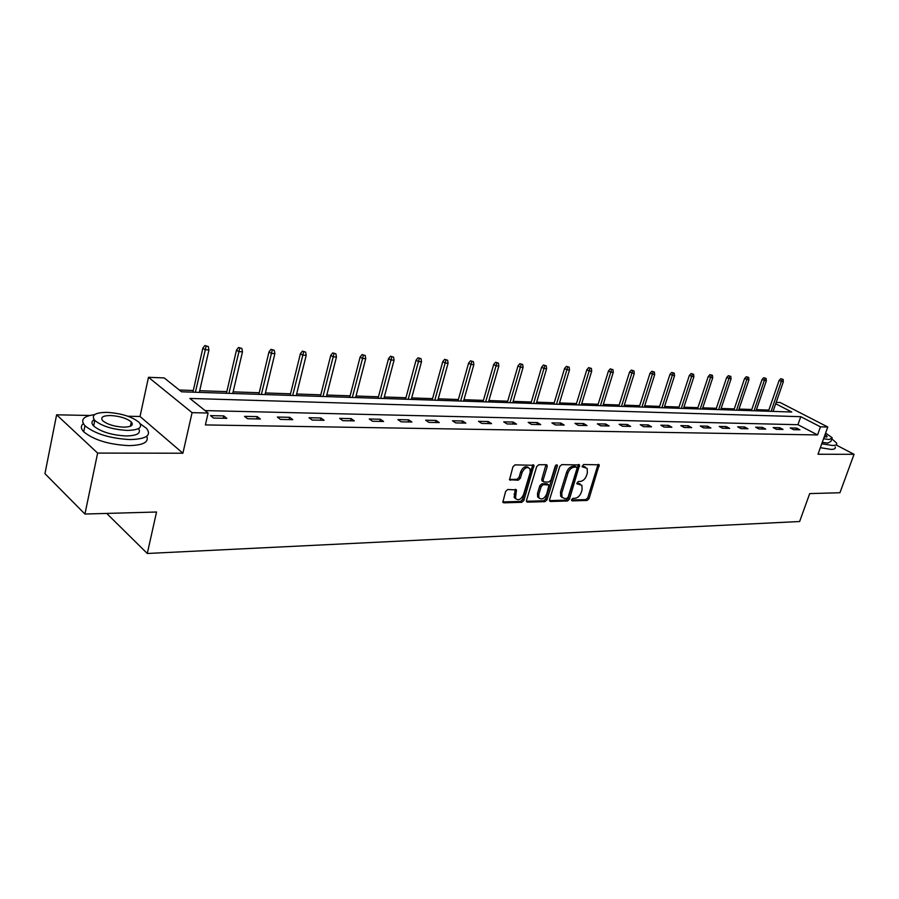 <?xml version="1.0" encoding="UTF-8"?>
<svg xmlns="http://www.w3.org/2000/svg" width="899" height="899" viewBox="0 0 899 899"><rect width="100%" height="100%" fill="white"/><g stroke="black" fill="none" stroke-linecap="round" stroke-linejoin="round"><path stroke-width="1.35" d="M571.607 499.642L572.213 500.867L587.137 500.451L589.081 498.619L599.206 464.828L583.53 464.513L582.181 466.772L587.159 468.401L587.373 472.852L586.519 475.582C585.148 479.1 583.046 481.066 580.192 481.459L578.248 481.493L576.9 483.729L581.923 485.37L582.102 489.697L581.26 492.405C579.9 495.911 577.799 497.866 574.944 498.293L573 498.349L571.607 499.642M507.733 489.517L505.631 491.438L502.822 502.249L503.788 502.822L521.813 502.316L523.892 500.406L533.984 465.3L515.048 464.873L512.936 466.795L509.519 479.751L518.24 480.201L520.33 478.29L522.049 472.559C524.567 467.615 527.23 466.39 530.039 468.862L530.185 472.481L523.499 494.731C520.926 499.709 518.24 500.912 515.453 498.349L516.431 489.91L507.733 489.517M84.933 514.037L44.95 473.649L56.615 414.81L97.631 453.085L84.933 514.037L156.55 512.014L147.279 553.481L799.627 521.521L809.707 493.596L839.936 492.742L854.05 454.31L817.989 454.253L827.788 427.003L820.45 426.834L817.551 434.925L205.388 424.924L208.118 413.023L192.083 412.652L148.481 377.299L164.202 377.928L181.564 391.795L791.761 412.023L775.713 403.741M97.631 453.085L182.902 453.22L192.083 412.652M549.57 499.698L550.469 501.496L567.483 501.001L569.472 499.159L579.585 464.963L561.774 464.626L559.74 466.491L549.57 499.698M544.985 501.653L527.466 502.148L526.556 501.62L526.522 500.338L536.681 466.637L538.748 464.749L546.3 464.704L547.221 466.57L543.075 480.201L543.996 482.044L548.941 481.965L550.986 480.088L555.29 465.963L557.301 464.985L557.346 465.952L547.008 499.777L544.985 501.653L543.681 500.777L526.443 501.26M854.05 454.31L836.025 444.904M106.7 513.419L147.279 553.481M817.551 434.925L797.941 424.699L205.084 410.596M796.671 428.081L790.221 427.946L793.491 429.666L799.93 429.789L796.671 428.081L796.087 429.711M779.759 427.722L773.14 427.576L776.421 429.317L783.04 429.452L779.759 427.722L779.186 429.374M762.419 427.351L755.632 427.205L758.913 428.969L765.701 429.104L762.419 427.351L761.835 429.025M744.63 426.98L737.663 426.823L740.945 428.609L747.912 428.756L744.63 426.98L744.046 428.677M726.37 426.587L719.211 426.441L722.504 428.239L729.662 428.385L726.37 426.587L725.785 428.306M707.614 426.193L700.265 426.036L703.569 427.868L710.907 428.014L707.614 426.193L707.03 427.935M688.353 425.778L680.813 425.62L684.105 427.474L691.657 427.632L688.353 425.778L687.769 427.553M668.564 425.362L660.81 425.193L664.114 427.081L671.868 427.227L668.564 425.362L667.979 427.149M648.224 424.924L640.257 424.755L643.56 426.665L651.539 426.823L648.224 424.924L647.64 426.744M627.311 424.485L619.119 424.306L622.423 426.238L630.626 426.407L627.311 424.485L626.727 426.328M605.802 424.025L597.363 423.845L600.667 425.811L609.106 425.98L605.802 424.025L605.218 425.901M583.665 423.553L574.978 423.373L578.282 425.362L586.968 425.53L583.665 423.553L583.08 425.452M560.875 423.069L551.93 422.89L555.234 424.901L564.179 425.081L560.875 423.069L560.291 425.002M537.411 422.575L528.196 422.384L531.478 424.429L540.704 424.609L537.411 422.575L536.827 424.53M513.228 422.058L503.721 421.856L507.002 423.935L516.509 424.126L513.228 422.058L512.644 424.047M488.292 421.53L478.504 421.328L481.774 423.429L491.573 423.631L488.292 421.53L487.708 423.553M462.58 420.99L452.478 420.777L455.737 422.912L465.851 423.114L462.58 420.99L462.007 423.036M436.049 420.429L425.62 420.204L428.868 422.373L439.296 422.586L436.049 420.429L435.476 422.508M408.663 419.844L397.897 419.608L401.123 421.822L411.899 422.036L408.663 419.844L408.09 421.957M380.378 419.237L369.253 419.001L372.456 421.249L383.592 421.462L380.378 419.237L379.805 421.395M351.149 418.619L339.642 418.372L342.822 420.653L354.33 420.878L351.149 418.619L350.576 420.811M320.921 417.979L309.02 417.732L312.167 420.035L324.078 420.283L320.921 417.979L320.359 420.204M289.647 417.316L277.33 417.057L280.443 419.406L292.782 419.653L289.647 417.316L289.085 419.575M257.271 416.63L244.517 416.361L247.596 418.743L260.373 419.001L257.271 416.63L256.721 418.934M223.739 415.911L210.523 415.63L213.557 418.069L226.795 418.327L223.739 415.911L223.199 418.26M768.847 410.079L756.441 409.663M751.778 409.494L739 409.067M734.281 408.899L721.11 408.461M716.334 408.292L702.76 407.831M697.916 407.663L683.914 407.191M679.015 407.022L664.563 406.528M659.608 406.359L644.695 405.854M639.683 405.685L624.277 405.157M619.197 404.988L603.285 404.449M598.138 404.269L581.709 403.707M576.495 403.539L559.515 402.954M554.222 402.774L536.669 402.179M531.309 401.999L513.149 401.381M507.71 401.19L488.921 400.561M483.415 400.37L463.963 399.707M458.378 399.516L438.229 398.83M432.565 398.639L411.686 397.931M405.943 397.729L384.3 396.998M378.468 396.796L356.026 396.032M350.104 395.83L326.82 395.043M320.808 394.83L296.636 394.009M290.534 393.807L265.419 392.953M259.227 392.739L233.122 391.852M226.84 391.638L199.69 390.717M193.307 390.492L179.339 390.02M182.902 453.22L140.03 416.484L127.916 416.237M89.686 415.473L56.615 414.81M140.03 416.484L148.481 377.299M776.197 402.347L780.141 402.516L827.788 427.003M820.45 426.834L800.773 416.687L189.869 398.437L208.118 413.023M797.941 424.699L800.773 416.687M580.316 484.112L578.091 483.156L579.394 483.999M576.776 483.179L578.091 483.156M585.541 467.165L583.361 466.233L584.676 467.064M582.058 466.244L583.361 466.233M571.539 500.001L585.833 499.597L587.777 497.776L598.037 464.435M549.48 500.619L566.179 500.147L568.168 498.304L578.417 464.536M566.696 498.518L568.089 497.214L577.034 468.39L576.428 467.12L574.349 467.132C571.449 467.514 569.314 469.48 567.932 473.065L561.819 492.866L561.976 497.091L564.628 498.574L566.696 498.518M576.506 467.12L575.113 466.289L576.428 467.12M562.313 497.585L560.673 496.237L560.515 492L566.617 472.222C567.999 468.649 570.135 466.671 573.034 466.3L575.113 466.289M542.569 481.179L541.771 479.347L545.974 464.704M543.681 500.777L545.704 498.9L556.088 464.873M538.804 494.27L538.917 497.754C541.636 500.147 544.232 498.923 546.704 494.079L549.008 485.044L543.21 484.64L541.164 486.528L538.804 494.27L537.512 493.394L537.624 496.889L539.164 498.147M548.278 484.561L546.85 483.696L548.154 484.55M537.512 493.394L539.85 485.662L541.895 483.786L546.85 483.696M515.756 498.833L514.161 497.462L515.239 489.359M528.432 467.559C525.522 465.704 522.948 467.087 520.735 471.694L522.049 472.559M509.418 479.437L516.936 479.324L519.026 477.414L520.735 471.694M502.732 501.923L520.521 501.428L522.589 499.529L532.792 464.772M783.119 379.4L780.759 378.693L783.119 379.4L783.332 381.783L779.085 380.524L768.443 411.259M782.04 379.333L771.106 411.337M783.332 381.783L773.05 411.405M779.085 380.524L780.759 378.693M821.753 443.769L832.452 445.488C835.879 445.466 837.261 444.668 836.609 443.061L832.013 438.982M820.349 447.691L831.036 449.399C834.463 449.376 835.845 448.556 835.205 446.938M831.744 439.15L830.946 441.364L827.934 443.117L822.259 442.353M823.563 438.757L829.226 439.521L832.238 437.791L825.597 433.082M824.08 437.307L827.058 436.262L825.091 434.487M94.597 414.63C83.259 416.158 80.045 419.867 84.956 425.766C95.092 433.902 110.195 438.51 130.276 439.589C146.357 439.06 151.785 435.33 146.548 428.396L140.177 423.766M83.326 423.676C80.573 425.879 80.708 428.598 83.719 431.812C93.822 440.004 108.914 444.6 128.984 445.623C143.199 445.263 149.11 442.139 146.728 436.251M131.018 423.373L132.344 424.013M138.558 428.565C141.334 433.228 137.221 435.689 126.208 435.97C111.746 435.172 100.89 431.846 93.642 425.991C91.249 423.407 91.417 421.316 94.148 419.709M127.388 430.419C139.042 430.104 142.963 427.452 139.154 422.451C132.131 416.653 121.387 413.293 106.914 412.36C94.912 412.529 90.866 415.226 94.788 420.44C102.048 426.261 112.914 429.587 127.388 430.419M110.487 415.518C102.789 415.641 100.205 417.372 102.722 420.71C107.374 424.463 114.353 426.609 123.68 427.149C131.232 426.969 133.771 425.249 131.31 422.002C126.759 418.271 119.814 416.102 110.487 415.518M94.777 420.417L92.912 420.597M766.117 378.423L763.734 377.715L766.117 378.423L766.341 380.85L762.037 379.569L751.373 410.686M765.015 378.367L754.047 410.776M766.341 380.85L756.037 410.843M762.037 379.569L763.734 377.715M748.687 377.423L746.271 376.703L748.687 377.423L748.923 379.884L744.563 378.58L733.876 410.113M747.552 377.366L736.551 410.191M748.923 379.884L738.596 410.259M744.563 378.58L746.271 376.703M730.808 376.4L728.347 375.67L730.808 376.4L731.056 378.895L726.628 377.58L715.93 409.517M729.64 376.344L718.604 409.607M731.056 378.895L720.706 409.674M726.628 377.58L728.347 375.67M712.457 375.355L709.963 374.613L712.457 375.355L712.705 377.872L708.232 376.546L697.512 408.899M711.255 375.288L700.197 408.989M712.705 377.872L702.344 409.067M708.232 376.546L709.963 374.613M693.612 374.276L691.095 373.523L693.612 374.276L693.882 376.827L689.342 375.479L678.61 408.27M692.387 374.209L681.296 408.36M693.882 376.827L683.498 408.438M689.342 375.479L691.095 373.523M674.261 373.175L671.71 372.411L674.261 373.175L674.542 375.76L669.946 374.389L659.203 407.629M673.003 373.096L661.889 407.719M674.542 375.76L664.159 407.798M669.946 374.389L671.71 372.411M654.382 372.04L651.797 371.265L654.382 372.04L654.686 374.658L650.022 373.276L639.268 406.966M653.09 371.961L641.953 407.056M654.686 374.658L644.28 407.135M650.022 373.276L651.797 371.265M633.964 370.871L631.334 370.085L633.964 370.871L634.267 373.534L629.536 372.119L618.782 406.292M632.626 370.793L621.479 406.382M634.267 373.534L623.872 406.46M629.536 372.119L631.334 370.085M612.961 369.669L610.297 368.871L612.961 369.669L613.275 372.366L610.826 372.231L608.488 370.939L597.734 405.595M611.59 369.59L600.42 405.685M613.275 372.366L602.881 405.764M608.488 370.939L610.297 368.871M591.362 368.433L588.654 367.624L591.362 368.433L591.699 371.175L589.171 371.029L586.833 369.725L576.079 404.876M589.946 368.354L578.776 404.966M591.699 371.175L581.305 405.044M586.833 369.725L588.654 367.624M569.134 367.163L566.392 366.343L569.134 367.163L569.494 369.938L566.887 369.792L564.561 368.478L553.818 404.134M567.685 367.084L556.503 404.224M569.494 369.938L559.099 404.314M564.561 368.478L566.392 366.343M546.255 365.848L543.479 365.028L546.255 365.848L546.626 368.669L543.951 368.523L541.625 367.185L530.904 403.381M544.772 365.769L533.579 403.471M546.626 368.669L536.254 403.561M541.625 367.185L543.479 365.028M522.701 364.511L519.88 363.668L522.701 364.511L523.094 367.365L520.33 367.219L518.015 365.859L507.306 402.595M521.173 364.421L509.98 402.685M523.094 367.365L512.733 402.774M518.015 365.859L519.88 363.668M498.439 363.117L495.563 362.263L498.439 363.117L498.844 366.028L496.001 365.871L493.686 364.488L483.01 401.786M496.855 363.027L485.674 401.875M498.844 366.028L488.517 401.977M493.686 364.488L495.563 362.263M473.425 361.69L470.514 360.825L473.425 361.69L473.852 364.646L470.919 364.477L468.615 363.084L457.973 400.965M471.795 361.6L460.625 401.044M473.852 364.646L463.547 401.145M468.615 363.084L470.514 360.825M447.635 360.218L444.668 359.33L447.635 360.218L448.084 363.218L445.061 363.05L442.757 361.634L432.161 400.1M445.949 360.117L434.801 400.19M448.084 363.218L437.824 400.291M442.757 361.634L444.668 359.33M421.024 358.69L418.024 357.802L421.024 358.69L421.496 361.735L418.372 361.567L416.091 360.128L405.539 399.223M419.294 358.6L408.168 399.313M421.496 361.735L411.281 399.414M416.091 360.128L418.024 357.802M393.56 357.128L390.503 356.218L393.56 357.128L394.054 360.218L390.84 360.038L388.559 358.589L378.063 398.313M391.773 357.027L380.682 398.403M394.054 360.218L383.895 398.504M388.559 358.589L390.503 356.218M365.208 355.498L362.095 354.577L365.208 355.498L365.724 358.645L362.398 358.465L360.139 356.993L349.711 397.369M363.353 355.397L352.307 397.459M365.724 358.645L355.622 397.572M360.139 356.993L362.095 354.577M335.9 353.824L332.742 352.891L335.9 353.824L336.451 357.027L333.012 356.836L330.765 355.341L320.415 396.403M333.99 353.723L322.988 396.481M336.451 357.027L326.416 396.594M330.765 355.341L332.742 352.891M305.615 352.093L302.401 351.138L305.615 352.093L306.188 355.352L302.626 355.15L300.412 353.633L290.141 395.391M303.637 351.981L292.692 395.481M306.188 355.352L296.243 395.594M300.412 353.633L302.401 351.138M274.285 350.307L271.015 349.329L274.285 350.307L274.88 353.622L271.206 353.408L269.003 351.869L258.845 394.358M272.24 350.183L261.362 394.447M274.88 353.622L265.036 394.56M269.003 351.869L271.015 349.329M241.853 348.452L238.527 347.464L241.853 348.452L242.483 351.824L238.673 351.61L236.504 350.048L226.447 393.29M239.741 348.329L228.942 393.369M242.483 351.824L232.74 393.492M236.504 350.048L238.527 347.464M208.276 346.531L204.893 345.519L208.276 346.531L208.939 349.958L204.994 349.745L202.848 348.16L192.925 392.178M206.085 346.407L195.386 392.256M208.939 349.958L199.32 392.38M202.848 348.16L204.893 345.519M571.607 500.473L572.213 500.867M582.147 466.705L582.732 467.075M576.855 483.651L577.45 484.033M597.947 465.412L599.273 466.233M587.777 497.776L589.081 498.619M585.833 499.597L587.137 500.451M578.327 465.536L579.653 466.367M568.168 498.304L569.472 499.159M566.179 500.147L567.483 501.001M549.559 500.889L550.469 501.496M573.034 466.3L574.349 467.132M566.617 472.222L567.932 473.065M560.515 492L561.819 492.866M526.511 501.496L527.466 502.148M545.907 465.727L547.221 466.57M541.771 479.347L543.075 480.201M556.032 465.109L557.346 465.952M545.704 498.9L547.008 499.777M541.895 483.786L543.21 484.64M539.85 485.662L541.164 486.528M515.172 490.326L516.476 491.214M514.071 494.034L515.363 494.922M519.026 477.414L520.33 478.29M516.936 479.324L518.24 480.201M509.486 479.65L510.463 480.313M532.725 465.806L534.04 466.66M522.589 499.529L523.892 500.406M520.521 501.428L521.813 502.316M502.777 502.125L503.788 502.822M598.565 464.435L599.206 464.828M578.9 464.536L579.585 464.963M560.673 496.237L561.976 497.091M546.401 464.716L547.165 465.199M541.816 480.684L543.131 481.549M537.624 496.889L538.917 497.754M515.621 489.359L516.431 489.91M514.161 497.462L515.453 498.349M533.197 464.783L533.984 465.3M826.743 437.139L827.058 436.262M130.411 426.216L131.31 422.002M93.642 425.991L94.788 420.44M84.956 425.766L83.719 431.812"/></g></svg>
